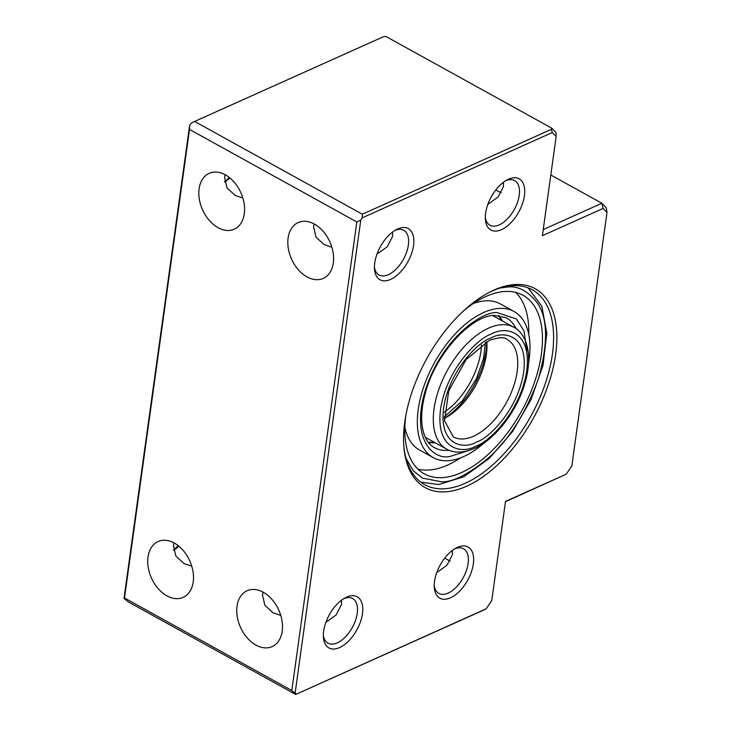 <?xml version="1.0" encoding="UTF-8"?>
<svg xmlns="http://www.w3.org/2000/svg" width="731" height="731" viewBox="0 0 731 731"><rect width="100%" height="100%" fill="white"/><g stroke="black" fill="none" stroke-linecap="round" stroke-linejoin="round"><path stroke-width="1.1" d="M405.796 415.701A102.029 54.825 118.9 0 0 424.272 473.834A102.029 54.825 118.9 0 0 443.077 477.571A102.029 54.825 118.9 0 0 529.281 395.599A102.029 54.825 118.9 0 0 523.021 295.26A102.029 54.825 118.9 0 0 504.216 291.523A102.029 54.825 118.9 0 0 463.957 310.52M417.931 469.138A102.029 54.825 118.9 0 0 429.389 470.006A102.029 54.825 118.9 0 0 460.42 457.917M528.751 334.332A102.029 54.825 118.9 0 0 515.666 292.382M484.607 442.502A83.48 44.856 -61.1 0 1 448.642 460.658A83.48 44.856 -61.1 0 1 433.255 457.606A83.48 44.856 -61.1 0 1 428.128 375.506A83.48 44.856 -61.1 0 1 498.661 308.436A83.48 44.856 -61.1 0 1 514.039 311.488L500.351 303.922A83.48 44.856 118.9 0 0 484.964 300.861A83.48 44.856 118.9 0 0 473.185 303.603M404.846 427.187A83.48 44.856 118.9 0 0 419.557 450.031L433.255 457.606M514.039 311.488A83.48 44.856 -61.1 0 1 528.559 363.015M486.745 341.66A55.657 29.907 -61.1 0 1 486.846 342.821A55.657 29.907 -61.1 0 1 445.325 417.904A55.657 29.907 -61.1 0 1 444.293 418.443M486.663 341.706A60.289 32.392 -61.1 0 1 444.284 418.351M374.446 267.244A25.512 13.706 118.9 0 0 379.078 274.984A25.512 13.706 118.9 0 0 388.371 274.673A25.512 13.706 118.9 0 0 408.364 245.059A25.512 13.706 118.9 0 0 403.768 230.338A25.512 13.706 118.9 0 0 394.74 230.53M374.756 262.886A29.222 15.698 118.9 0 0 374.51 269.045A29.222 15.698 118.9 0 0 393.196 278.054A29.222 15.698 118.9 0 0 413.563 245.47A29.222 15.698 118.9 0 0 396.303 229.625A29.222 15.698 118.9 0 0 374.756 262.886M485.311 217.482A25.512 13.706 118.9 0 0 489.944 225.23A25.512 13.706 118.9 0 0 499.236 224.91A25.512 13.706 118.9 0 0 519.229 195.305A25.512 13.706 118.9 0 0 514.633 180.584A25.512 13.706 118.9 0 0 505.605 180.776M485.622 213.123A29.222 15.698 118.9 0 0 485.375 219.291A29.222 15.698 118.9 0 0 504.061 228.3A29.222 15.698 118.9 0 0 524.429 195.707A29.222 15.698 118.9 0 0 507.168 179.872A29.222 15.698 118.9 0 0 485.622 213.123M346.567 597.154A29.222 15.698 118.9 0 0 345.215 597.821A29.222 15.698 118.9 0 0 323.422 637.24A29.222 15.698 118.9 0 0 339.568 647.584A29.222 15.698 118.9 0 0 362.475 613.656A29.222 15.698 118.9 0 0 346.567 597.154M323.358 635.431A25.512 13.706 118.9 0 0 327.991 643.179A25.512 13.706 118.9 0 0 337.274 642.86A25.512 13.706 118.9 0 0 355.522 620.345A25.512 13.706 118.9 0 0 352.671 598.534A25.512 13.706 118.9 0 0 343.652 598.726M457.432 547.391A29.222 15.698 118.9 0 0 456.08 548.058A29.222 15.698 118.9 0 0 434.287 587.477A29.222 15.698 118.9 0 0 450.433 597.821A29.222 15.698 118.9 0 0 473.341 563.903A29.222 15.698 118.9 0 0 457.432 547.391M434.223 585.668A25.512 13.706 118.9 0 0 438.856 593.417A25.512 13.706 118.9 0 0 448.14 593.106A25.512 13.706 118.9 0 0 466.387 570.582A25.512 13.706 118.9 0 0 463.536 548.771A25.512 13.706 118.9 0 0 454.518 548.963M403.731 444.932A111.304 59.805 118.9 0 0 424.647 484.644A111.304 59.805 118.9 0 0 465.181 483.282A111.304 59.805 118.9 0 0 552.417 354.06A111.304 59.805 118.9 0 0 532.369 289.823A111.304 59.805 118.9 0 0 491.835 291.185A111.304 59.805 118.9 0 0 487.614 293.222M404.773 422.043A113.625 61.048 118.9 0 0 403.804 446.011A113.625 61.048 118.9 0 0 476.466 481.044A113.625 61.048 118.9 0 0 555.67 354.316A113.625 61.048 118.9 0 0 488.564 292.711A113.625 61.048 118.9 0 0 404.773 422.043M314.156 223.951L313.553 226.573L315.975 237.118L324.125 244.602L331.856 247.224M495.846 189.896A30.611 20.989 -114.2 0 0 501.311 192.737M487.824 204.424L498.103 196.995L503.476 186.597L503.449 182.266M376.958 254.178L387.238 246.749L392.611 236.351L392.584 232.029M333.299 262.977A30.611 20.989 65.8 0 1 323.239 278.41A30.611 20.989 65.8 0 1 298.239 269.611A30.611 20.989 65.8 0 1 288.115 237.986A30.611 20.989 65.8 0 1 298.175 222.553A30.611 20.989 65.8 0 1 323.175 231.352A30.611 20.989 65.8 0 1 333.299 262.977M225.157 174.736L224.554 177.359L226.975 187.913L235.126 195.387L242.856 198.019M244.3 213.763A30.611 20.989 65.8 0 1 234.24 229.196A30.611 20.989 65.8 0 1 209.24 220.396A30.611 20.989 65.8 0 1 199.115 188.781A30.611 20.989 65.8 0 1 209.176 173.348A30.611 20.989 65.8 0 1 234.176 182.138A30.611 20.989 65.8 0 1 244.3 213.763M174.06 542.923L173.466 545.554L175.879 556.099L184.038 563.574L191.769 566.205M193.212 581.949A30.611 20.989 65.8 0 1 183.152 597.382A30.611 20.989 65.8 0 1 158.152 588.592A30.611 20.989 65.8 0 1 148.028 556.967A30.611 20.989 65.8 0 1 158.088 541.534A30.611 20.989 65.8 0 1 183.088 550.333A30.611 20.989 65.8 0 1 193.212 581.949M263.069 592.137L262.466 594.76L264.878 605.314L273.038 612.788L280.768 615.42M444.759 558.082A30.611 20.989 -114.2 0 0 450.223 560.933M436.736 572.611L447.016 565.182L452.388 554.783L452.352 550.461M325.871 622.373L336.15 614.945L341.523 604.546L341.496 600.215M282.212 631.164A30.611 20.989 65.8 0 1 272.151 646.597A30.611 20.989 65.8 0 1 247.151 637.807A30.611 20.989 65.8 0 1 237.027 606.182A30.611 20.989 65.8 0 1 247.087 590.749A30.611 20.989 65.8 0 1 272.087 599.539A30.611 20.989 65.8 0 1 282.212 631.164M224.591 181.69A29.222 15.698 118.9 0 0 229.278 177.45M229.936 177.98A25.512 13.706 -61.1 0 1 224.645 182.056M178.848 546.176A25.512 13.706 -61.1 0 1 173.558 550.242M173.494 549.876A29.222 15.698 118.9 0 0 178.181 545.646M386.087 36.55L383.748 36.568L194.62 121.456L362.348 214.201L551.476 129.314L551.759 128.163L386.087 36.55M356.838 221.95L360.785 219.994L362.238 217.838L552.28 132.549L556.145 136.56L542.384 235.684L603.139 208.417L607.004 212.429L571.834 465.912L566.269 474.154L505.514 501.42L491.762 600.544L486.188 608.795L484.836 609.563L295.708 694.45L127.98 601.704L123.996 598.397L124.498 597.995L291.815 690.512L356.838 221.95L189.512 129.433L189.631 125.357L191.083 123.201L194.62 121.456M551.759 128.163L556.053 132.613L556.145 136.56M543.234 229.561L601.869 203.245L550.808 175.011M603.139 208.417L601.869 203.245L606.264 207.805L607.004 212.429M566.269 474.154L505.477 501.694M189.631 125.357L123.996 598.397M189.512 129.433L124.498 597.995M362.238 217.838L362.348 214.201M552.28 132.549L551.476 129.314M486.188 608.795L295.708 694.45M296.156 694.084L291.815 690.512M295.141 693.043L360.785 219.994M428.503 442.593A74.206 39.867 118.9 0 0 434.305 442.739A74.206 39.867 118.9 0 0 435.009 442.675M502.334 320.918A74.206 39.867 118.9 0 0 498.807 315.454M500.168 288.032L505.605 287.292C517.237 285.136 528.01 290.627 537.906 303.767C548.003 319.456 548.086 344.73 538.135 379.59C525.096 414.696 507.972 441.286 486.773 459.379C467.502 474.766 452.471 482.241 441.688 481.802L422.481 478.138L413.344 470.819L406.007 458.319M526.832 350.807L523.99 330.933L516.415 318.908L497.263 312.658C484.269 310.839 444.11 334.953 425.981 388.207C409.15 441.369 435.137 460.393 450.031 456.436L467.822 450.808M448.971 450.223A74.206 39.867 -61.1 0 1 447.993 450.314A74.206 39.867 -61.1 0 1 434.315 447.591C428.028 444.247 423.998 437.138 422.226 426.274C420.892 416.633 421.933 405.559 425.36 393.04C435.1 354.508 470.947 315.682 494.202 315.39L506.135 317.711A74.206 39.867 -61.1 0 1 516.15 328.731M425.314 437.312L446.559 449.062A69.564 37.382 -61.1 0 1 438.783 389.568A69.564 37.382 -61.1 0 1 488.546 328.146A69.564 37.382 -61.1 0 1 513.884 327.296L492.639 315.554M475.872 446.102C462.942 454.015 435.365 450.634 440.528 409.424C446.869 367.693 479.116 337.457 491.415 334.049C504.344 326.136 531.921 329.517 526.759 370.727C520.417 412.458 488.171 442.694 475.872 446.102M490.857 338.051C479.445 341.213 449.501 369.292 443.607 408.044C438.81 446.303 464.423 449.446 476.42 442.1C487.842 438.938 517.786 410.859 523.679 372.106C528.476 333.839 502.864 330.704 490.857 338.051M473.56 436.206A55.657 29.907 -61.1 0 1 453.293 436.882L444.512 420.764L448.779 390.646L466.104 359.606L489.341 340.381C498.734 337.219 504.673 336.909 507.15 339.476A55.657 29.907 -61.1 0 1 513.372 387.074A55.657 29.907 -61.1 0 1 473.56 436.206M444.21 416.917L462.339 400.78L476.329 378.905L483.63 358.199L485.411 342.4M481.464 344.941A55.657 29.907 -61.1 0 1 444.256 412.22M428.293 442.319L434.113 442.182M501.439 320.425L498.46 315.417M528.166 287.886L541.854 306.353L546.815 333.153L543.042 365.317L531.117 399.428L512.449 431.719L489.121 458.529L463.664 476.85L438.627 484.534L420.764 482.122M446.559 449.062C454.024 453.302 463.29 453.092 474.346 448.441C494.823 439.578 515.985 412.503 524.328 385.21C529.71 367.803 530.076 353.009 525.415 340.838C522.254 333.921 518.407 329.416 513.884 327.296"/></g></svg>
